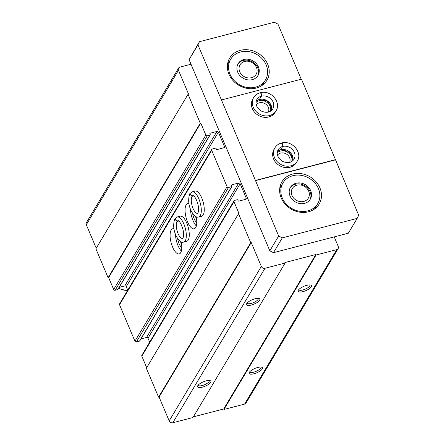 <?xml version="1.0" encoding="UTF-8"?>
<svg xmlns="http://www.w3.org/2000/svg" width="445" height="445" viewBox="0 0 445 445"><rect width="100%" height="100%" fill="white"/><g stroke="black" fill="none" stroke-linecap="round" stroke-linejoin="round"><path stroke-width="0.67" d="M191.011 64.23L179.991 67.095A2.893 2.492 30.8 0 0 178.573 68.13A2.893 2.492 30.8 0 0 178.473 70.282L188.569 94.173L188.051 94.307L200.267 123.226L200.784 123.093L205.829 135.035A1.157 0.996 30.8 0 0 207.287 135.775L209.868 135.102A0.579 0.501 30.8 0 0 210.168 134.468L209.907 133.839A0.579 0.501 30.8 0 1 210.207 133.2L216.921 131.459A1.157 0.996 30.8 0 1 218.378 132.193L224.43 146.527A1.157 0.996 30.8 0 1 223.824 147.801L217.115 149.548A0.579 0.501 30.8 0 1 216.387 149.181L216.12 148.552A0.579 0.501 30.8 0 0 215.391 148.179L212.293 148.986A1.157 0.996 30.8 0 0 211.687 150.26L227.089 186.722A1.157 0.996 30.8 0 0 228.546 187.462L231.645 186.655A0.579 0.501 30.8 0 0 231.945 186.021L231.684 185.393A0.579 0.501 30.8 0 1 231.984 184.753L238.698 183.012A1.157 0.996 30.8 0 1 240.155 183.752L246.207 198.086A1.157 0.996 30.8 0 1 245.601 199.36L238.893 201.101A0.579 0.501 30.8 0 1 238.164 200.734L237.897 200.105A0.579 0.501 30.8 0 0 237.168 199.733L234.587 200.406A1.157 0.996 30.8 0 0 233.981 201.68L239.026 213.622L238.509 213.761L250.724 242.681L251.241 242.547L261.332 266.438A2.893 2.492 30.8 0 0 264.975 268.279L285.106 263.051L284.895 262.55L315.867 254.501L316.078 255.002L336.726 249.639A2.893 2.492 30.8 0 0 338.144 248.605A2.893 2.492 30.8 0 0 338.245 246.452L334.206 236.89M178.573 68.13L86.419 222.6A2.893 2.492 30.8 0 0 86.319 224.747L96.231 248.21M200.267 123.226L108.113 277.697L95.898 248.772L188.051 94.307M108.113 277.697L108.63 277.563L200.784 123.093M108.63 277.563L113.675 289.506A1.157 0.996 30.8 0 0 115.133 290.246L117.714 289.573A0.579 0.501 30.8 0 0 117.997 289.367L210.151 134.896M119.182 287.375L124.767 285.929L216.921 131.459M127.721 290.212L126.224 286.663A1.157 0.996 30.8 0 0 124.767 285.929M211.725 149.398L119.572 303.868A1.157 0.996 30.8 0 0 119.533 304.73L134.935 341.193A1.157 0.996 30.8 0 0 136.393 341.932L139.491 341.126A0.579 0.501 30.8 0 0 139.775 340.92L231.928 186.449M177.188 216.96A13.005 5.012 -104.6 0 1 185.309 228.285A13.005 5.012 -104.6 0 1 183.729 242.13L186.694 241.357A13.005 5.012 -104.6 0 0 188.274 227.512A13.005 5.012 -104.6 0 0 180.158 216.187L177.188 216.96L174.807 218.818L177.066 221.482L178.807 221.032M192.173 191.84A13.005 5.012 -104.6 0 1 200.294 203.165A13.005 5.012 -104.6 0 1 198.709 217.015L201.68 216.242A13.005 5.012 -104.6 0 0 203.259 202.397A13.005 5.012 -104.6 0 0 195.138 191.072L192.173 191.84L189.787 193.697L192.051 196.367L193.786 195.917M173.995 228.836A13.005 5.012 -104.6 0 0 172.666 228.747A13.005 5.012 -104.6 0 0 172.56 246.981A13.005 5.012 -104.6 0 0 179.202 253.917A13.005 5.012 -104.6 0 0 181.204 241.896M188.975 203.715A13.005 5.012 -104.6 0 0 187.645 203.626A13.005 5.012 -104.6 0 0 187.545 221.866A13.005 5.012 -104.6 0 0 194.187 228.802A13.005 5.012 -104.6 0 0 196.189 216.776M140.959 338.929L146.544 337.482L238.698 183.012M149.681 342.194L148.001 338.217A1.157 0.996 30.8 0 0 146.544 337.482M234.02 200.817L141.866 355.288A1.157 0.996 30.8 0 0 141.827 356.15L146.694 367.665M250.724 242.681L158.576 397.151L146.355 368.226L238.509 213.761M158.576 397.151L159.088 397.012L251.241 242.547M159.088 397.012L169.183 420.903A2.893 2.492 30.8 0 0 172.827 422.75L192.958 417.521L285.106 263.051M202.336 387.172A7.226 2.37 157.1 0 0 209.434 383.707A7.226 2.37 157.1 0 0 210.129 380.642A7.226 2.37 157.1 0 0 203.287 381.849A7.226 2.37 157.1 0 0 197.647 385.91A7.226 2.37 157.1 0 0 202.336 387.172M251.336 305.042A7.226 2.37 157.1 0 0 258.428 301.571A7.226 2.37 157.1 0 0 259.129 298.506A7.226 2.37 157.1 0 0 252.287 299.719A7.226 2.37 157.1 0 0 246.647 303.779A7.226 2.37 157.1 0 0 251.336 305.042M193.353 416.859L223.713 408.972L315.867 254.501M223.713 408.972L223.93 409.472L316.078 255.002M253.956 373.761A7.226 2.37 157.1 0 0 261.048 370.296A7.226 2.37 157.1 0 0 261.749 367.231A7.226 2.37 157.1 0 0 254.907 368.438A7.226 2.37 157.1 0 0 249.267 372.504A7.226 2.37 157.1 0 0 253.956 373.761M302.956 291.631A7.226 2.37 157.1 0 0 310.048 288.16A7.226 2.37 157.1 0 0 310.749 285.095A7.226 2.37 157.1 0 0 303.907 286.307A7.226 2.37 157.1 0 0 298.267 290.368A7.226 2.37 157.1 0 0 302.956 291.631M223.93 409.472L244.578 404.11A2.893 2.492 30.8 0 0 245.996 403.075L338.144 248.605M298.818 289.573A5.974 1.958 157.1 0 0 298.862 289.728A5.974 1.958 157.1 0 0 302.817 289.995A5.974 1.958 157.1 0 0 309.87 285.078A5.974 1.958 157.1 0 0 309.787 284.939M247.203 302.978A5.974 1.958 157.1 0 0 247.248 303.134A5.974 1.958 157.1 0 0 251.197 303.407A5.974 1.958 157.1 0 0 258.25 298.489A5.974 1.958 157.1 0 0 258.167 298.35M249.823 371.703A5.974 1.958 157.1 0 0 249.868 371.859A5.974 1.958 157.1 0 0 253.822 372.131A5.974 1.958 157.1 0 0 260.87 367.208A5.974 1.958 157.1 0 0 260.792 367.069M198.203 385.114A5.974 1.958 157.1 0 0 198.248 385.27A5.974 1.958 157.1 0 0 202.202 385.542A5.974 1.958 157.1 0 0 209.25 380.62A5.974 1.958 157.1 0 0 209.172 380.481M195.461 216.392A7.103 2.737 -104.6 0 0 195.895 217.533A7.103 2.737 -104.6 0 0 196.534 218.851M192.652 213.45A8.672 3.343 -104.6 0 0 194.092 218.573A8.672 3.343 -104.6 0 0 196.762 222.622M190.493 209.161A13.005 5.012 -104.6 0 0 192.969 220.459A13.005 5.012 -104.6 0 0 196.34 225.949M180.475 241.513A7.103 2.737 -104.6 0 0 180.909 242.647A7.103 2.737 -104.6 0 0 181.549 243.971M177.666 238.57A8.672 3.343 -104.6 0 0 179.107 243.693A8.672 3.343 -104.6 0 0 181.777 247.743M175.508 234.276A13.005 5.012 -104.6 0 0 177.983 245.573A13.005 5.012 -104.6 0 0 181.354 251.063M301.232 79.227L277.941 24.097L274.298 22.25L199.455 41.697L189.092 59.702L269.826 250.824L273.469 252.671L348.318 233.225L357.163 218.406L282.314 237.853L278.67 236.006L255.447 180.431L335.458 159.644L358.681 215.219L357.163 218.406M292.905 175.692A20.231 17.45 -149.2 0 1 314.732 182.817A20.231 17.45 -149.2 0 1 317.713 203.66A20.231 17.45 -149.2 0 1 291.403 208.282A20.231 17.45 -149.2 0 1 282.97 182.934A20.231 17.45 -149.2 0 1 292.905 175.692M296.092 183.24A11.559 9.968 -149.2 0 1 308.563 187.306A11.559 9.968 -149.2 0 1 310.271 199.221A11.559 9.968 -149.2 0 1 295.235 201.858A11.559 9.968 -149.2 0 1 290.418 187.378A11.559 9.968 -149.2 0 1 296.092 183.24M240.639 51.965A20.231 17.45 -149.2 0 1 262.467 59.085A20.231 17.45 -149.2 0 1 265.448 79.933A20.231 17.45 -149.2 0 1 239.137 84.55A20.231 17.45 -149.2 0 1 230.705 59.207A20.231 17.45 -149.2 0 1 240.639 51.965M243.827 59.508A11.559 9.968 -149.2 0 1 256.298 63.579A11.559 9.968 -149.2 0 1 258.005 75.489A11.559 9.968 -149.2 0 1 242.97 78.131A11.559 9.968 -149.2 0 1 238.153 63.646A11.559 9.968 -149.2 0 1 243.827 59.508M266.054 79.844L266.11 78.698M262.912 84.183A5.974 2.303 -104.6 0 0 263.051 84.706M335.458 159.644L301.465 79.171L221.454 99.958L255.447 180.431M269.826 250.824L278.67 236.006M221.454 99.958L197.936 44.878L199.455 41.697M189.092 59.702L197.936 44.878M273.469 252.671L282.314 237.853M268.741 116.974A13.005 11.214 30.8 0 0 275.127 112.318L275.989 110.877A13.005 11.214 -149.2 0 1 259.079 113.848A13.005 11.214 -149.2 0 1 253.656 97.55L252.793 98.996A13.005 11.214 30.8 0 0 254.712 112.396A13.005 11.214 30.8 0 0 268.741 116.974M289.99 167.27A13.005 11.214 30.8 0 0 296.376 162.614L297.238 161.173A13.005 11.214 -149.2 0 1 280.322 164.144A13.005 11.214 -149.2 0 1 274.899 147.846L274.042 149.292A13.005 11.214 30.8 0 0 275.956 162.692A13.005 11.214 30.8 0 0 289.99 167.27M256.27 88.054A21.672 18.696 30.8 0 0 266.917 80.295A21.672 18.696 30.8 0 0 269.214 72.63A21.672 18.696 30.8 0 0 253.706 51.147A21.672 18.696 30.8 0 0 229.687 58.089A21.672 18.696 30.8 0 0 232.885 80.423A21.672 18.696 30.8 0 0 256.27 88.054M308.535 211.781A21.672 18.696 30.8 0 0 319.182 204.027A21.672 18.696 30.8 0 0 311.305 177.605A21.672 18.696 30.8 0 0 281.952 181.816A21.672 18.696 30.8 0 0 285.15 204.155A21.672 18.696 30.8 0 0 308.535 211.781M335.308 159.894L255.297 180.681M289.6 162.397A7.103 6.13 30.8 0 0 286.369 154.009A7.103 6.13 30.8 0 0 277.452 155.149M291.736 161.513A8.672 7.476 30.8 0 0 287.464 152.168A8.672 7.476 30.8 0 0 277.213 152.846M268.352 112.101A7.103 6.13 30.8 0 0 265.12 103.713A7.103 6.13 30.8 0 0 256.209 104.853M270.493 111.217A8.672 7.476 30.8 0 0 266.221 101.872A8.672 7.476 30.8 0 0 255.964 102.55M227.729 63.134A21.672 18.696 -149.2 0 1 228.897 62.233M237.88 64.136A11.559 9.968 -149.2 0 1 243.254 60.47A11.559 9.968 -149.2 0 1 255.508 64.302A11.559 9.968 -149.2 0 1 257.7 75.962M244.644 61.438A9.345 8.06 -149.2 0 1 257.021 71.756A9.345 8.06 -149.2 0 1 242.57 75.511A9.345 8.06 -149.2 0 1 244.644 61.438M315.911 206.691A21.672 18.696 -149.2 0 1 315.672 208.149M279.994 186.861A21.672 18.696 -149.2 0 1 281.162 185.96M290.146 187.868A11.559 9.968 -149.2 0 1 295.519 184.202A11.559 9.968 -149.2 0 1 307.773 188.035A11.559 9.968 -149.2 0 1 309.965 199.694M296.91 185.17A9.345 8.06 -149.2 0 1 309.286 195.489A9.345 8.06 -149.2 0 1 294.835 199.243A9.345 8.06 -149.2 0 1 296.91 185.17M260.186 92.86C261.237 92.905 261.654 94.006 261.449 96.159L259.285 99.608L266.989 100.948L271.378 106.433L271.545 110.438M261.449 96.159A9.245 7.977 -149.2 0 1 271.411 99.43A9.245 7.977 -149.2 0 1 272.763 108.953C270.198 112.591 266.288 113.252 261.031 110.933C256.17 107.206 254.785 103.385 256.882 99.474A9.245 7.977 -149.2 0 1 261.399 96.17C261.526 94.04 261.026 92.961 259.902 92.933M261.399 96.17L259.452 99.435L256.153 101.254M281.435 143.157C282.48 143.201 282.903 144.302 282.697 146.455L280.534 149.904L288.238 151.244L292.621 156.735L292.793 160.734M282.697 146.455A9.245 7.977 -149.2 0 1 292.654 149.726A9.245 7.977 -149.2 0 1 294.011 159.249C291.442 162.887 287.531 163.549 282.275 161.235C277.419 157.502 276.034 153.681 278.125 149.77A9.245 7.977 -149.2 0 1 282.642 146.466C282.775 144.336 282.275 143.257 281.145 143.229M282.642 146.466L280.695 149.731L277.402 151.55M193.809 195.934L192.034 196.39L189.692 193.864C187.851 199.883 188.519 205.874 191.7 211.842C196.089 219.029 198.337 216.771 198.709 217.015M178.823 221.048L177.049 221.51L174.707 218.985C172.866 224.998 173.539 230.988 176.715 236.963C181.104 244.144 183.351 241.885 183.729 242.13M86.319 224.747L178.473 70.282M113.675 289.506L205.829 135.035M115.133 290.246L207.287 135.775M117.714 289.573L209.868 135.102M209.879 133.756L210.207 133.2M126.224 286.663L218.378 132.193M223.646 147.851L224.43 146.527M119.533 304.73L211.687 150.26M134.935 341.193L227.089 186.722M136.393 341.932L228.546 187.462M139.491 341.126L231.645 186.655M231.656 185.309L231.984 184.753M148.001 338.217L240.155 183.752M245.423 199.405L246.207 198.086M141.827 356.15L233.981 201.68M169.183 420.903L261.332 266.438M172.827 422.75L264.975 268.279M244.578 404.11L336.726 249.639M127.537 290.513A17.338 14.958 -149.2 0 1 118.704 288.188M259.502 99.424A9.245 7.977 -149.2 0 1 268.674 101.899A9.245 7.977 -149.2 0 1 271.572 110.41M256.164 101.221A9.245 7.977 -149.2 0 1 259.452 99.435M280.751 149.72A9.245 7.977 -149.2 0 1 289.923 152.196A9.245 7.977 -149.2 0 1 292.816 160.712M277.407 151.517A9.245 7.977 -149.2 0 1 280.695 149.731M192.034 196.39A9.245 3.566 -104.6 0 0 192.463 206.897A9.245 3.566 -104.6 0 0 197.736 213.383M197.769 213.378L197.725 213.394C197.446 214.963 199.666 209.862 197.73 203.66C195.244 195.372 192.435 195.171 193.069 195.483A9.245 3.566 -104.6 0 0 192.051 196.367M177.049 221.51A9.245 3.566 -104.6 0 0 177.477 232.017A9.245 3.566 -104.6 0 0 182.75 238.503M178.1 220.603A9.245 3.566 -104.6 0 0 177.066 221.482M127.37 290.802L118.498 288.527M230.705 59.207L227.49 64.592M265.448 79.933L262.238 85.318M282.97 182.934L279.755 188.318M317.713 203.66L314.504 209.05M275.989 110.877C281.668 102.456 270.794 89.634 260.403 92.677M253.656 97.55C255.13 95.152 257.282 93.556 260.119 92.749M297.238 161.173C302.911 152.752 292.037 139.93 281.652 142.973M274.899 147.846C276.378 145.448 278.531 143.852 281.362 143.045M182.784 238.492L182.739 238.514C182.461 240.078 184.686 234.977 182.745 228.774C180.258 220.486 177.449 220.286 178.083 220.598L178.134 220.592"/></g></svg>
